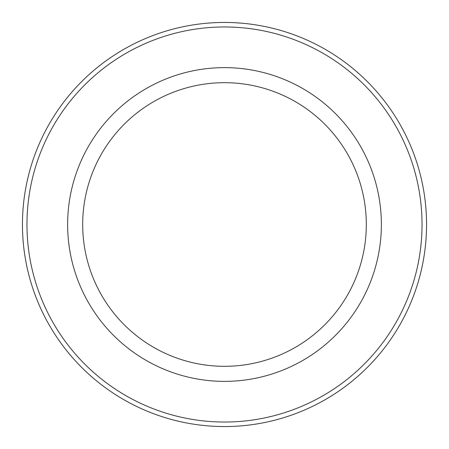 <?xml version="1.0" encoding="UTF-8"?>
<svg xmlns="http://www.w3.org/2000/svg" width="449" height="449" viewBox="0 0 449 449"><rect width="100%" height="100%" fill="white"/><g stroke="black" fill="none" stroke-linecap="round" stroke-linejoin="round"><path stroke-width="0.67" d="M224.5 426.55A202.05 202.05 0 0 1 22.45 224.5A202.05 202.05 0 0 1 224.5 22.45A202.05 202.05 0 0 1 426.55 224.5A202.05 202.05 0 0 1 224.5 426.55M224.5 422.032A197.532 197.532 0 0 1 26.968 224.5A197.532 197.532 0 0 1 224.5 26.968A197.532 197.532 0 0 1 422.032 224.5A197.532 197.532 0 0 1 224.5 422.032M224.5 67.631A156.869 156.869 0 0 1 381.369 224.5A156.869 156.869 0 0 1 224.5 381.369A156.869 156.869 0 0 1 67.631 224.5A156.869 156.869 0 0 1 224.5 67.631M224.5 82.689A141.811 141.811 0 0 1 366.311 224.5A141.811 141.811 0 0 1 224.5 366.311A141.811 141.811 0 0 1 82.689 224.5A141.811 141.811 0 0 1 224.5 82.689"/></g></svg>
